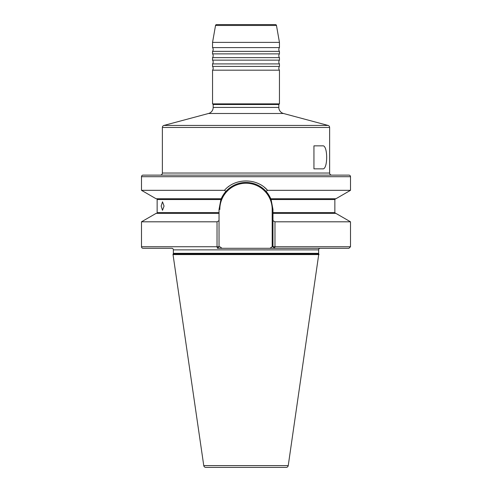<?xml version="1.0" encoding="UTF-8"?>
<svg xmlns="http://www.w3.org/2000/svg" width="492" height="492" viewBox="0 0 492 492"><rect width="100%" height="100%" fill="white"/><g stroke="black" fill="none" stroke-linecap="round" stroke-linejoin="round"><path stroke-width="0.74" d="M279.45 60.141L212.55 60.141L212.55 57.632A3.136 3.136 0 0 0 212.55 53.868L279.45 53.868A3.136 3.136 0 0 0 279.45 57.632L279.45 60.141A3.136 3.136 0 0 0 279.45 63.905L279.45 66.414A3.136 3.136 0 0 0 279.45 70.178L212.55 70.178A3.136 3.136 0 0 0 212.55 66.414L279.45 66.414M212.55 60.141A3.136 3.136 0 0 1 212.55 63.905L279.45 63.905M212.55 53.868L212.55 51.359A3.136 3.136 0 0 0 212.55 47.595L279.45 47.595A3.136 3.136 0 0 0 279.45 51.359L279.45 53.868M162.372 127.459L162.372 173.036A2.091 2.091 0 0 1 160.281 175.127L331.719 175.127A2.091 2.091 0 0 1 329.628 173.036L329.628 127.459L162.372 127.459A2.091 2.091 0 0 1 163.922 125.435L328.078 125.435A2.091 2.091 0 0 1 329.628 127.459M216.56 24.6L275.44 24.6A1.045 1.045 0 0 1 276.467 25.461L279.45 42.386L212.55 42.386L215.533 25.461A1.045 1.045 0 0 1 216.56 24.6M212.55 57.632L279.45 57.632M212.55 51.359L279.45 51.359M212.55 66.414L212.55 63.905M335.021 248.3L322.008 248.3L335.021 248.3M161.155 206.068L162.508 201.837L164.051 206.068L162.508 210.299L161.155 206.068M272.968 213.387L272.968 209.414L271.098 199.537L266.043 191.363C260.637 185.564 253.958 182.587 246 182.446C238.042 182.593 231.363 185.564 225.957 191.363L220.902 199.537L219.032 209.414L219.032 246.732L219.813 246.732L222.033 248.3L269.967 248.3L272.187 246.732L272.968 246.732L272.968 213.387L335.913 213.387L350.507 221.812L274.973 221.812L274.973 246.732L274.536 248.3L320.218 248.3A1.568 1.568 0 0 0 318.65 249.868L318.65 253.337A1.568 1.568 0 0 0 318.798 254.001L288.238 465.61A2.091 2.091 0 0 1 286.166 467.4L205.834 467.4A2.091 2.091 0 0 1 203.762 465.61L173.006 254.425L318.994 254.425M143.061 175.127L348.939 175.127A1.568 1.568 0 0 1 350.507 176.696L141.493 176.696A1.568 1.568 0 0 1 143.061 175.127M163.922 125.435L208.528 113.486A6.273 6.273 0 0 0 213.177 107.428L213.177 104.501L212.55 103.874L279.45 103.874L279.45 70.178M212.55 103.874L212.55 70.178M213.177 104.501L278.823 104.501L279.45 103.874M213.177 107.428L278.823 107.428L278.823 104.501M278.823 107.428A6.273 6.273 0 0 0 283.472 113.486L328.078 125.435M173.006 254.425L173.202 254.001A1.568 1.568 0 0 0 173.35 253.337L173.35 249.868L318.65 249.868M221.228 198.75L156.087 198.75L141.493 190.324L224.463 190.324C235.096 177.852 256.91 177.846 267.537 190.324L350.507 190.324L350.507 176.696M141.493 190.324L141.493 176.696M156.364 198.75A0.781 0.781 0 0 1 157.145 199.537L220.902 199.537M173.35 249.868A1.568 1.568 0 0 0 171.782 248.3L143.061 248.3A1.568 1.568 0 0 1 141.493 246.732L141.493 221.812L217.027 221.812L219.032 220.662M156.364 213.387A0.781 0.781 0 0 0 157.145 212.599L157.145 199.537M320.218 248.3L269.967 248.3M313.945 145.86L322.647 145.86C327.998 144.654 328.023 170.023 322.647 168.854L313.945 168.854L313.945 145.86M279.45 47.595L279.45 42.386M212.55 47.595L212.55 42.386M350.507 246.732L348.939 248.3L274.536 248.3L272.968 246.732L350.507 246.732L350.507 221.812M222.033 248.3L217.464 248.3L217.027 246.732L217.027 221.812M141.493 221.812L156.087 213.387L219.032 213.387M265.391 188.208L267.537 190.324L266.043 191.363M270.772 198.75L335.913 198.75L350.507 190.324M272.968 220.662L274.973 221.812M225.957 191.363L224.463 190.324M265.36 188.184L264.548 187.489M254.825 182.231L253.318 181.8M237.636 182.089L236.554 182.434M228.921 186.363L228.257 186.855M274.259 467.4L217.741 467.4M272.949 24.6L219.051 24.6M221.129 198.983A26.968 26.968 0 0 1 250.157 182.766A26.968 26.968 0 0 0 221.129 198.983M251.074 182.926A26.968 26.968 0 0 1 264.721 190.004A26.968 26.968 0 0 0 251.074 182.926M265.028 190.299A26.968 26.968 0 0 1 270.871 198.983A26.968 26.968 0 0 0 265.028 190.299M141.493 246.732L219.032 246.732L217.464 248.3M276.467 25.461L215.533 25.461M203.762 465.61L288.238 465.61M173.35 253.337L318.65 253.337M173.202 254.001L318.798 254.001M172.981 254.573L319.019 254.573M157.145 212.599L219.032 212.599M208.528 113.486L283.472 113.486M162.372 173.036L329.628 173.036M271.098 199.537L334.855 199.537L335.636 198.75M272.968 212.599L334.855 212.599L335.636 213.387M272.187 246.732L272.187 209.414A26.187 26.187 0 0 0 246 183.227A26.187 26.187 0 0 0 219.813 209.414L219.813 209.518M272.187 209.414L272.968 209.414M219.813 209.414L219.032 209.414M334.855 212.599L334.855 199.537"/></g></svg>
